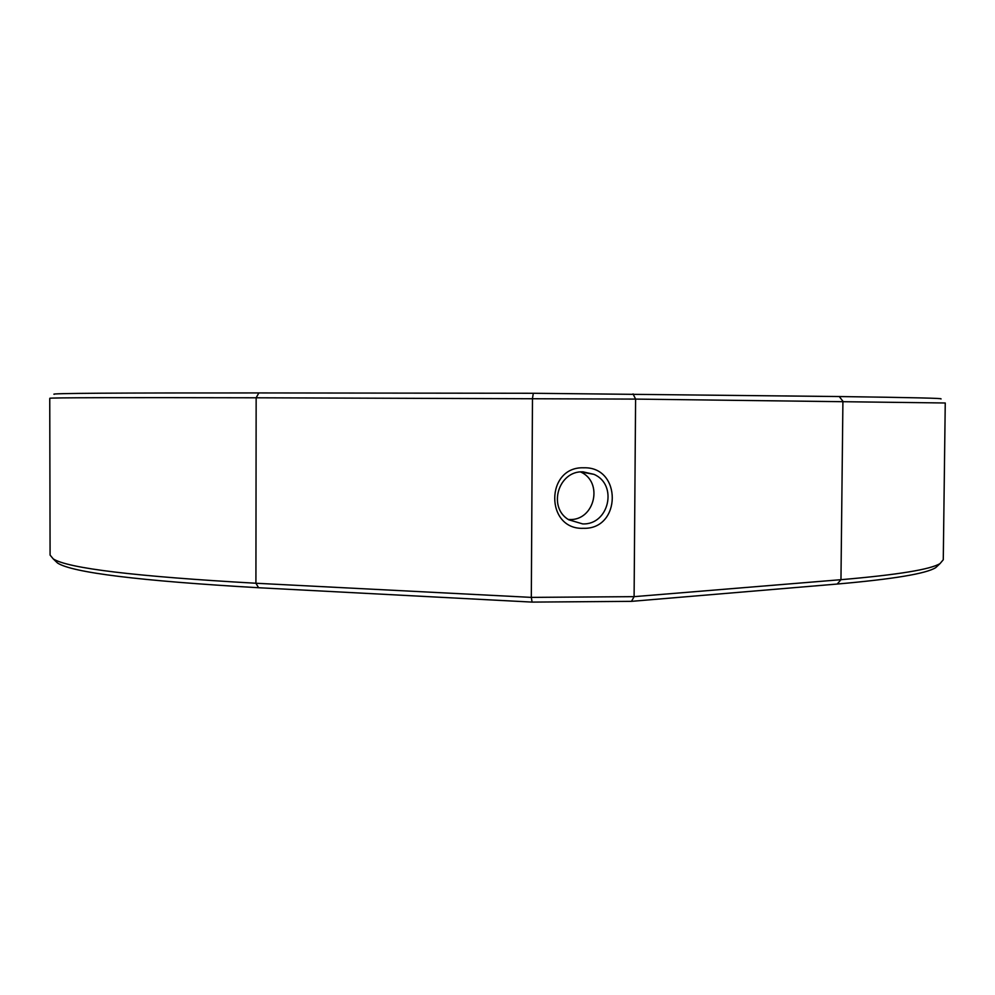 <?xml version="1.0" encoding="UTF-8"?>
<svg xmlns="http://www.w3.org/2000/svg" width="995" height="995" viewBox="0 0 995 995"><rect width="100%" height="100%" fill="white"/><g stroke="black" fill="none" stroke-linecap="round" stroke-linejoin="round"><path stroke-width="1.49" d="M583.754 467.799C622.074 466.431 621.601 529.663 583.344 528.308C544.949 529.912 545.322 466.269 583.754 467.799M582.647 523.905C608.977 525.124 618.218 484.602 593.94 474.341L582.995 471.841C558.357 470.585 547.437 507.326 568.754 519.788L582.647 523.905M568.344 519.514L569.501 519.539C594.724 520.721 603.741 482.015 580.582 471.953M938.733 564.812L935.735 567.623C926.37 573.617 893.535 579.09 837.218 584.04L631.489 601.353L532.089 602.099L258.6 587.734C139.375 580.856 72.361 572.622 57.536 563.021L54.576 560.185M532.089 602.099L531.318 597.386L634.101 596.652L840.962 579.687C897.776 574.812 930.81 569.426 940.088 563.531L943.272 559.75L945.25 402.987L635.594 399.094L256.15 397.789C117.659 397.49 48.854 397.664 49.75 398.298L50.086 555.073L53.232 558.891C67.896 568.332 135.457 576.453 255.914 583.244L531.318 597.386L532.474 398.485L533.308 393.274L839.258 396.545C911.656 397.515 945.511 398.311 940.81 398.933M54.24 394.294C48.108 393.299 116.315 392.851 258.849 392.938L533.308 393.274M631.489 601.353L634.101 596.652L635.594 399.094L633.044 393.908M839.258 396.545L842.914 401.246L840.962 579.687L837.218 584.04M258.6 587.734L255.914 583.244L256.15 397.789L258.849 392.938M580.844 471.928L593.94 474.341M935.735 567.623L940.088 563.531M57.536 563.021L53.232 558.891"/></g></svg>
